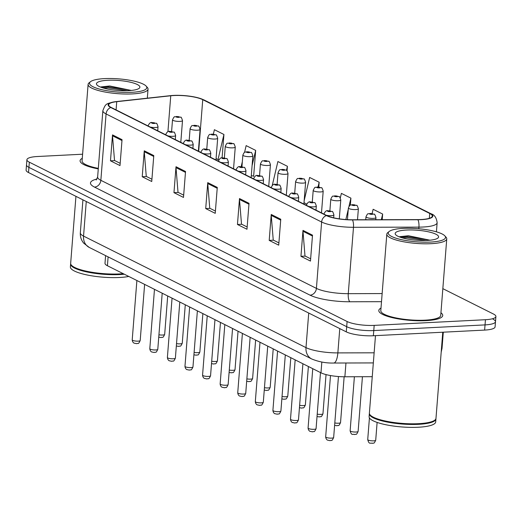 <?xml version="1.0" encoding="UTF-8"?>
<svg xmlns="http://www.w3.org/2000/svg" width="522" height="522" viewBox="0 0 522 522"><rect width="100%" height="100%" fill="white"/><g stroke="black" fill="none" stroke-linecap="round" stroke-linejoin="round"><path stroke-width="0.78" d="M372.251 376.695L344.872 376.773A20.038 4.613 -175.5 0 1 320.978 372.812L107.415 265.737A20.038 4.613 -175.5 0 1 105 263.271L105.601 255.63M82.28 158.316A32.064 7.38 4.5 0 0 80.081 160.717A32.064 7.38 4.5 0 0 98.28 168.887A32.064 7.38 4.5 0 1 80.081 160.717A32.064 7.38 4.5 0 1 82.28 158.316M381.001 308.078A32.064 7.38 4.5 0 0 378.802 310.479A32.064 7.38 4.5 0 0 426.004 320.638A32.064 7.38 4.5 0 0 442.734 315.516A32.064 7.38 4.5 0 0 440.94 312.795A32.064 7.38 4.5 0 1 442.734 315.516A32.064 7.38 4.5 0 1 426.004 320.638A32.064 7.38 4.5 0 1 378.802 310.479A32.064 7.38 4.5 0 1 381.001 308.078M173.852 95.533A21.376 4.92 -175.5 0 1 202.745 99.669L429.723 213.465A21.376 4.92 -175.5 0 1 432.294 216.101A21.376 4.92 -175.5 0 1 417.731 219.605L352.298 219.782A21.376 4.92 -175.5 0 1 326.805 215.553L111.251 107.486A21.376 4.92 -175.5 0 1 108.674 104.857A21.376 4.92 -175.5 0 1 116.732 101.679L170.753 95.774A21.376 4.92 -175.5 0 1 173.852 95.533M173.598 95.409A21.911 5.044 4.5 0 0 171.536 95.546A21.911 5.044 4.5 0 0 170.42 95.656L116.399 101.562A21.911 5.044 4.5 0 0 110.781 107.512L326.341 215.579A21.911 5.044 4.5 0 0 352.461 219.912L417.9 219.736A21.911 5.044 4.5 0 0 430.193 213.446L203.215 99.65A21.911 5.044 4.5 0 0 197.127 97.562A21.911 5.044 4.5 0 0 173.598 95.409M82.606 154.212L37.375 156.515A20.038 4.613 4.5 0 0 26.916 159.719L26.511 164.906A20.038 4.613 4.5 0 0 28.919 167.373L346.686 326.687A20.038 4.613 4.5 0 0 373.778 330.563L485.036 324.899A20.038 4.613 4.5 0 0 495.489 321.696A20.038 4.613 4.5 0 0 493.081 319.229M252.896 175.953L253.633 176.319L255.676 150.395L246.149 145.618L244.557 152.372M26.916 159.719A20.038 4.613 4.5 0 0 29.33 162.185L347.097 321.5A20.038 4.613 4.5 0 0 374.183 325.382L485.447 319.712A20.038 4.613 4.5 0 0 495.9 316.515A20.038 4.613 4.5 0 0 493.486 314.042L442.839 288.653M280.764 219.247L278.722 245.17L269.202 240.394L271.238 214.47L280.764 219.247M312.508 235.161L310.466 261.085L300.946 256.309L302.988 230.385L312.508 235.161M185.532 171.497L183.49 197.427L173.963 192.651L176.005 166.727L185.532 171.497M153.788 155.582L151.745 181.506L142.219 176.736L144.261 150.812L153.788 155.582M122.037 139.668L120.001 165.591L110.475 160.815L112.517 134.891L122.037 139.668M249.02 203.332L246.978 229.256L237.458 224.48L239.494 198.556L249.02 203.332M217.276 187.418L215.234 213.341L205.714 208.565L207.749 182.641L217.276 187.418M382.208 219.703L382.652 214.059L373.132 209.283L372.114 213.583M287.061 170.831L287.42 166.309L277.893 161.533L272.275 185.356M222.091 157.866L223.931 134.48L214.405 129.704L213.354 134.161M350.36 205.12L350.908 198.138L341.388 193.368L340.311 197.923M318.785 187.059L319.164 182.224L309.644 177.454L304.169 200.618M205.714 208.565L209.994 208.35M215.41 211.064L209.759 208.226L207.749 183.535A5.344 4.528 -63.4 0 1 207.749 182.641M237.458 224.48L241.738 224.264M247.16 226.979L241.503 224.14L239.494 199.45A5.344 4.528 -63.4 0 1 239.494 198.556M110.475 160.815L114.762 160.6M120.177 163.314L114.52 160.482L112.517 135.792A5.344 4.528 -63.4 0 1 112.517 134.891M142.219 176.736L146.506 176.514M151.922 179.229L146.271 176.397L144.261 151.706A5.344 4.528 -63.4 0 1 144.261 150.812M173.963 192.651L178.25 192.429M183.666 195.15L178.015 192.311L176.005 167.621A5.344 4.528 -63.4 0 1 176.005 166.727M300.946 256.309L305.233 256.093M310.649 258.808L304.992 255.976L302.988 231.285A5.344 4.528 -63.4 0 1 302.988 230.385M269.202 240.394L273.482 240.179M278.905 242.893L273.247 240.061L271.238 215.371A5.344 4.528 -63.4 0 1 271.238 214.47M306.668 204.024L304.006 202.693M319.164 182.224L318.035 187.007M287.42 166.309L286.474 170.329M242.332 161.787L241.177 166.675M255.676 150.395L252.087 165.598M251.291 175.712L253.653 176.064M223.931 134.48L218.007 159.575L216.075 158.603M218.007 159.575L218.868 159.699M350.908 198.138L348.983 206.294M348.278 209.276L345.851 219.553M382.652 214.059L381.321 219.703M26.1 170.087A20.038 4.613 4.5 0 0 28.514 172.554L346.275 331.868A20.038 4.613 4.5 0 0 373.367 335.75L484.625 330.087A20.038 4.613 4.5 0 0 495.084 326.883L495.489 321.696A20.038 4.613 4.5 0 1 485.036 324.899L373.778 330.563A20.038 4.613 4.5 0 1 346.686 326.687L28.919 167.373A20.038 4.613 4.5 0 1 26.511 164.906L26.1 170.087M131.818 92.303A28.723 6.61 4.5 0 0 146.114 86.091A28.723 6.61 4.5 0 0 104.517 78.613A28.723 6.61 4.5 0 0 90.469 81.713A28.723 6.61 4.5 0 0 100.485 89.353A28.723 6.61 4.5 0 0 131.818 92.303M90.469 81.713L89.079 82.835A30.061 6.916 4.5 0 0 88.101 84.394A30.061 6.916 4.5 0 0 132.353 93.914A30.061 6.916 4.5 0 0 148.039 89.112A30.061 6.916 4.5 0 0 147.315 87.415L146.114 86.091M75.938 196.331L70.666 263.336A33.401 7.686 4.5 0 0 71.468 265.222A33.401 7.686 4.5 0 0 119.838 273.919A33.401 7.686 4.5 0 0 123.251 273.678M71.468 265.222L71.768 265.554A33.069 7.608 4.5 0 0 119.649 274.161A33.069 7.608 4.5 0 0 123.636 273.867M70.672 263.662A33.401 7.686 4.5 0 0 70.614 263.988A33.401 7.686 4.5 0 0 119.786 274.565A33.401 7.686 4.5 0 0 124.327 274.22M70.614 263.988L70.385 266.905A33.401 7.686 4.5 0 0 119.558 277.482A33.401 7.686 4.5 0 0 128.797 276.458M107.819 80.271A21.78 5.011 4.5 0 0 96.975 84.982A21.78 5.011 4.5 0 0 128.523 90.652A21.78 5.011 4.5 0 0 139.178 88.303A21.78 5.011 4.5 0 0 131.577 82.502A21.78 5.011 4.5 0 0 107.819 80.271M131.081 90.397L109.705 85.986L100.994 86.926M88.101 84.394L82.078 160.874A30.061 6.916 4.5 0 0 98.319 168.378M103.199 87.983L108.25 87.866L127.329 90.697M100.935 87.233L108.335 86.841L127.857 89.797L130.18 90.541M430.539 242.071A28.723 6.61 4.5 0 0 444.835 235.859A28.723 6.61 4.5 0 0 403.238 228.382A28.723 6.61 4.5 0 0 389.184 231.474A28.723 6.61 4.5 0 0 399.206 239.122A28.723 6.61 4.5 0 0 430.539 242.071M389.184 231.474L387.794 232.597A30.061 6.916 4.5 0 0 386.815 234.163A30.061 6.916 4.5 0 0 431.074 243.683A30.061 6.916 4.5 0 0 446.754 238.88A30.061 6.916 4.5 0 0 446.036 237.184L444.835 235.859M386.815 234.163L380.799 310.642A30.061 6.916 4.5 0 0 425.052 320.162A30.061 6.916 4.5 0 0 440.738 315.36L446.754 238.88M375.481 335.646L369.387 413.104A33.401 7.686 4.5 0 0 370.183 414.99A33.401 7.686 4.5 0 0 418.553 423.681A33.401 7.686 4.5 0 0 434.898 420.079A33.401 7.686 4.5 0 0 435.981 418.344L442.76 332.214M370.183 414.99L370.483 415.323A33.069 7.608 4.5 0 0 418.37 423.929A33.069 7.608 4.5 0 0 434.545 420.36L434.898 420.079M369.387 413.431A33.401 7.686 4.5 0 0 369.335 413.75A33.401 7.686 4.5 0 0 418.507 424.327A33.401 7.686 4.5 0 0 435.929 418.996A33.401 7.686 4.5 0 0 435.929 418.664M369.335 413.75L369.106 416.667A33.401 7.686 4.5 0 0 418.272 427.244A33.401 7.686 4.5 0 0 435.7 421.906L435.929 418.996M406.54 230.032A21.78 5.011 4.5 0 0 395.696 234.743A21.78 5.011 4.5 0 0 427.237 240.414A21.78 5.011 4.5 0 0 437.893 238.065A21.78 5.011 4.5 0 0 430.298 232.27A21.78 5.011 4.5 0 0 406.54 230.032M429.795 240.159L408.426 235.755L399.715 236.694M401.914 237.751L406.971 237.634L426.05 240.466M399.656 237.001L407.049 236.603L426.572 239.559L428.901 240.309M108.106 256.889L107.415 265.737M321.826 362.027L320.978 372.812M345.956 362.999L344.872 376.773M202.745 99.669L198.68 151.321M326.341 215.579A6.682 5.657 116.6 0 0 321.63 222.02L106.077 113.946A6.682 5.657 -63.4 0 1 110.781 107.512M352.461 219.912A6.682 2.173 89.8 0 1 353.492 227.298A26.72 6.147 -175.5 0 1 321.63 222.02L316.41 288.385A26.72 6.147 4.5 0 0 348.272 293.671L382.143 293.573M171.536 95.546L116.341 101.568A6.682 4.137 83.8 0 1 116.399 101.562M94.489 187.091A6.682 5.657 -63.4 0 0 100.85 180.312L106.077 113.946A26.72 6.147 -175.5 0 1 102.86 110.657L97.634 177.023A26.72 6.147 4.5 0 0 100.85 180.312L316.41 288.385A6.682 5.657 -63.4 0 1 310.042 295.165L94.489 187.091A33.401 7.686 -175.5 0 1 97.027 179.013M417.9 219.736A6.682 2.173 89.8 0 1 418.931 227.122L353.492 227.298L348.272 293.671A6.682 2.173 -90.2 0 0 349.87 301.768A33.401 7.686 -175.5 0 1 310.042 295.165M430.193 213.446A6.682 5.657 -63.4 0 1 431.055 213.779C434.461 214.705 436.483 217.694 437.136 222.744A26.72 6.147 -175.5 0 1 418.931 227.122L418.801 228.753M197.127 97.562L204.076 99.983A6.682 5.657 116.6 0 0 203.215 99.65M381.504 301.683L349.87 301.768M485.447 319.712L484.625 330.087M29.33 162.185L28.514 172.554M347.097 321.5L346.275 331.868M374.183 325.382L373.367 335.75M429.723 213.465L429.338 218.294M170.753 95.774L167.921 131.733M116.732 101.679L116.08 109.907M217.204 188.279L207.749 183.535M185.46 172.364L176.005 167.621M153.716 156.443L144.261 151.706M121.972 140.529L112.517 135.792M248.948 204.193L239.494 199.45M280.699 220.108L271.238 215.371M312.443 236.022L302.988 231.285M89.269 247.441A13.363 11.314 -63.4 0 1 83.546 236.094L305.996 347.626A26.72 6.147 4.5 0 0 337.858 352.905A13.363 4.339 89.8 0 1 333.675 363.031C326.126 363.24 318.805 361.89 311.719 358.973L89.269 247.441L83.735 243.193C81.23 240.185 80.094 236.72 80.329 232.805A26.72 6.147 4.5 0 0 83.546 236.094L86.267 201.512M441.403 349.466A26.72 6.147 4.5 0 0 442.03 348.291L443.295 332.188M374.13 352.807L337.858 352.905L339.77 328.606M311.719 358.973A13.363 11.314 -63.4 0 1 305.996 347.626L308.717 313.043M158.936 334.785A4.006 0.92 4.5 0 0 162.583 335.039A4.006 0.92 4.5 0 0 164.671 334.4L167.699 295.961M179.888 121.398A5.011 1.155 -175.5 0 1 172.514 119.812C174.857 114.944 174.302 117.6 176.547 116.471L180.684 117.261C181.003 116.66 181.61 117.776 182.504 120.595A5.011 1.155 -175.5 0 1 179.888 121.398M176.971 116.569A1.67 0.385 4.5 0 0 176.299 117.039A1.67 0.385 4.5 0 0 178.557 117.365A1.67 0.385 4.5 0 0 179.229 116.889A1.67 0.385 4.5 0 0 176.971 116.569M138.115 341.14A4.006 0.92 4.5 0 0 140.203 340.501C138.03 345.231 138.232 342.673 136.699 343.678L133.952 343.104C132.953 342.445 132.373 341.368 132.216 339.874A4.006 0.92 4.5 0 0 138.115 341.14M157.716 130.781L158.035 126.702A5.011 1.155 -175.5 0 1 155.425 127.498A5.011 1.155 -175.5 0 1 150.323 127.074M154.088 123.466A1.67 0.385 4.5 0 0 154.76 122.99A1.67 0.385 4.5 0 0 152.502 122.67A1.67 0.385 4.5 0 0 151.83 123.14A1.67 0.385 4.5 0 0 154.088 123.466M176.521 343.6A4.006 0.92 4.5 0 0 180.168 343.854A4.006 0.92 4.5 0 0 182.263 343.215L185.284 304.776M197.479 130.213A5.011 1.155 -175.5 0 1 190.099 128.627C192.442 123.76 191.887 126.422 194.132 125.287L198.269 126.076C198.588 125.482 199.195 126.592 200.089 129.417A5.011 1.155 -175.5 0 1 197.479 130.213M194.556 125.384A1.67 0.385 4.5 0 0 193.89 125.854A1.67 0.385 4.5 0 0 196.148 126.18A1.67 0.385 4.5 0 0 196.814 125.704A1.67 0.385 4.5 0 0 194.556 125.384M194.112 352.422A4.006 0.92 4.5 0 0 197.753 352.67A4.006 0.92 4.5 0 0 199.848 352.03L202.869 313.598M215.064 139.035A5.011 1.155 -175.5 0 1 207.691 137.449C210.027 132.581 209.472 135.237 211.717 134.108L215.86 134.891C216.18 134.298 216.787 135.407 217.681 138.232A5.011 1.155 -175.5 0 1 215.064 139.035M212.147 134.2A1.67 0.385 4.5 0 0 211.475 134.676A1.67 0.385 4.5 0 0 213.733 134.996A1.67 0.385 4.5 0 0 214.405 134.526A1.67 0.385 4.5 0 0 212.147 134.2M211.697 361.237A4.006 0.92 4.5 0 0 215.345 361.492A4.006 0.92 4.5 0 0 217.433 360.852L220.46 322.413M232.649 147.85A5.011 1.155 -175.5 0 1 225.276 146.264C227.618 141.397 227.057 144.052 229.308 142.924L233.445 143.713C233.765 143.113 234.371 144.229 235.265 147.047A5.011 1.155 -175.5 0 1 232.649 147.85M229.732 143.015A1.67 0.385 4.5 0 0 229.06 143.491A1.67 0.385 4.5 0 0 231.318 143.811A1.67 0.385 4.5 0 0 231.99 143.341A1.67 0.385 4.5 0 0 229.732 143.015M229.282 370.052A4.006 0.92 4.5 0 0 232.929 370.307A4.006 0.92 4.5 0 0 235.017 369.667L238.045 331.229M250.24 156.665A5.011 1.155 -175.5 0 1 242.86 155.08C245.203 150.212 244.648 152.874 246.893 151.739L251.03 152.528C251.35 151.928 251.956 153.044 252.85 155.869A5.011 1.155 -175.5 0 1 250.24 156.665M247.317 151.837A1.67 0.385 4.5 0 0 246.645 152.307A1.67 0.385 4.5 0 0 248.903 152.633A1.67 0.385 4.5 0 0 249.575 152.156A1.67 0.385 4.5 0 0 247.317 151.837M155.7 349.955A4.006 0.92 4.5 0 0 157.794 349.316C155.615 354.053 155.817 351.495 154.284 352.5L151.537 351.926C150.538 351.26 149.964 350.184 149.801 348.689A4.006 0.92 4.5 0 0 155.7 349.955M175.301 139.596L175.627 135.518A5.011 1.155 -175.5 0 1 173.01 136.32A5.011 1.155 -175.5 0 1 167.908 135.89M171.679 132.281A1.67 0.385 4.5 0 0 172.345 131.812A1.67 0.385 4.5 0 0 170.094 131.485A1.67 0.385 4.5 0 0 169.422 131.962A1.67 0.385 4.5 0 0 171.679 132.281M165.631 134.754A5.011 1.155 -175.5 0 1 165.637 134.735L165.637 134.735C166.877 131.994 168.221 130.878 169.663 131.394L173.806 132.177C174.126 131.583 174.726 132.692 175.627 135.518M173.291 358.777A4.006 0.92 4.5 0 0 175.379 358.138C173.2 362.868 173.402 360.31 171.868 361.315L169.121 360.741C168.123 360.082 167.549 358.999 167.386 357.505A4.006 0.92 4.5 0 0 173.291 358.777M192.892 148.418L193.212 144.333A5.011 1.155 -175.5 0 1 190.595 145.136A5.011 1.155 -175.5 0 1 185.493 144.711M189.264 141.097A1.67 0.385 4.5 0 0 189.936 140.627A1.67 0.385 4.5 0 0 187.679 140.301A1.67 0.385 4.5 0 0 187.007 140.777A1.67 0.385 4.5 0 0 189.264 141.097M190.876 367.592A4.006 0.92 4.5 0 0 192.964 366.953C190.791 371.684 190.993 369.126 189.46 370.131L186.713 369.556C185.715 368.897 185.134 367.821 184.971 366.32A4.006 0.92 4.5 0 0 190.876 367.592M210.477 157.233L210.797 153.155A5.011 1.155 -175.5 0 1 208.18 153.951A5.011 1.155 -175.5 0 1 203.084 153.527M206.849 149.918A1.67 0.385 4.5 0 0 207.521 149.442A1.67 0.385 4.5 0 0 205.263 149.122A1.67 0.385 4.5 0 0 204.591 149.592A1.67 0.385 4.5 0 0 206.849 149.918M246.867 378.874A4.006 0.92 4.5 0 0 250.514 379.122A4.006 0.92 4.5 0 0 252.609 378.483L255.63 340.05M267.825 165.487A5.011 1.155 -175.5 0 1 260.445 163.895C262.788 159.034 262.233 161.69 264.478 160.554L268.615 161.344C268.934 160.75 269.541 161.859 270.435 164.684A5.011 1.155 -175.5 0 1 267.825 165.487M264.902 160.652A1.67 0.385 4.5 0 0 264.236 161.122A1.67 0.385 4.5 0 0 266.494 161.448A1.67 0.385 4.5 0 0 267.16 160.978A1.67 0.385 4.5 0 0 264.902 160.652M264.458 387.689A4.006 0.92 4.5 0 0 268.099 387.944A4.006 0.92 4.5 0 0 270.194 387.298L273.215 348.866M285.41 174.302A5.011 1.155 -175.5 0 1 278.037 172.717C280.373 167.849 279.818 170.505 282.069 169.376L286.206 170.165C286.526 169.565 287.133 170.681 288.027 173.5A5.011 1.155 -175.5 0 1 285.41 174.302M282.493 169.467A1.67 0.385 4.5 0 0 281.821 169.944A1.67 0.385 4.5 0 0 284.079 170.263A1.67 0.385 4.5 0 0 284.751 169.794A1.67 0.385 4.5 0 0 282.493 169.467M282.043 396.505A4.006 0.92 4.5 0 0 285.691 396.759A4.006 0.92 4.5 0 0 287.779 396.12L290.806 357.681M302.995 183.118A5.011 1.155 -175.5 0 1 295.622 181.532C297.964 176.664 297.403 179.32 299.654 178.191L303.791 178.981C304.111 178.38 304.717 179.496 305.611 182.322A5.011 1.155 -175.5 0 1 302.995 183.118M300.078 178.289A1.67 0.385 4.5 0 0 299.406 178.759A1.67 0.385 4.5 0 0 301.664 179.085A1.67 0.385 4.5 0 0 302.336 178.609A1.67 0.385 4.5 0 0 300.078 178.289M208.461 376.408A4.006 0.92 4.5 0 0 210.555 375.768C208.376 380.505 208.578 377.948 207.045 378.952L204.298 378.378C203.299 377.713 202.719 376.636 202.562 375.142A4.006 0.92 4.5 0 0 208.461 376.408M228.062 166.048L228.382 161.97A5.011 1.155 -175.5 0 1 225.772 162.773A5.011 1.155 -175.5 0 1 220.669 162.342M224.44 158.734A1.67 0.385 4.5 0 0 225.106 158.264A1.67 0.385 4.5 0 0 222.848 157.938A1.67 0.385 4.5 0 0 222.183 158.407A1.67 0.385 4.5 0 0 224.44 158.734M226.046 385.229A4.006 0.92 4.5 0 0 228.14 384.583C225.961 389.321 226.163 386.763 224.63 387.768L221.883 387.193C220.884 386.528 220.31 385.451 220.147 383.957A4.006 0.92 4.5 0 0 226.046 385.229M245.647 174.87L245.973 170.785A5.011 1.155 -175.5 0 1 243.356 171.588A5.011 1.155 -175.5 0 1 238.254 171.157M242.025 167.549A1.67 0.385 4.5 0 0 242.697 167.079A1.67 0.385 4.5 0 0 240.44 166.753A1.67 0.385 4.5 0 0 239.768 167.229A1.67 0.385 4.5 0 0 242.025 167.549M235.983 170.022A5.011 1.155 -175.5 0 1 235.983 170.002L235.983 170.002C237.223 167.262 238.567 166.146 240.009 166.662L244.152 167.451C244.472 166.851 245.079 167.967 245.973 170.785M243.637 394.045A4.006 0.92 4.5 0 0 245.725 393.405C243.546 398.136 243.748 395.578 242.215 396.583L239.468 396.009C238.476 395.35 237.895 394.267 237.732 392.772A4.006 0.92 4.5 0 0 243.637 394.045M263.238 183.685L263.558 179.607A5.011 1.155 -175.5 0 1 260.941 180.403A5.011 1.155 -175.5 0 1 255.839 179.979M259.61 176.371A1.67 0.385 4.5 0 0 260.282 175.894A1.67 0.385 4.5 0 0 258.025 175.575A1.67 0.385 4.5 0 0 257.353 176.044A1.67 0.385 4.5 0 0 259.61 176.371M299.628 405.326A4.006 0.92 4.5 0 0 303.275 405.574A4.006 0.92 4.5 0 0 305.363 404.935L308.391 366.496M320.586 191.939A5.011 1.155 -175.5 0 1 313.207 190.347C315.549 185.48 314.994 188.142 317.239 187.007L321.376 187.796C321.696 187.202 322.302 188.311 323.196 191.137A5.011 1.155 -175.5 0 1 320.586 191.939M317.663 187.104A1.67 0.385 4.5 0 0 316.991 187.574A1.67 0.385 4.5 0 0 319.249 187.9A1.67 0.385 4.5 0 0 319.921 187.431A1.67 0.385 4.5 0 0 317.663 187.104M317.213 414.142A4.006 0.92 4.5 0 0 320.86 414.39A4.006 0.92 4.5 0 0 322.955 413.75L326.035 374.587M338.171 200.755A5.011 1.155 -175.5 0 1 330.798 199.169C333.134 194.301 332.579 196.957 334.824 195.828L338.967 196.611C339.28 196.018 339.887 197.127 340.781 199.952A5.011 1.155 -175.5 0 1 338.171 200.755M335.248 195.92A1.67 0.385 4.5 0 0 334.582 196.396A1.67 0.385 4.5 0 0 336.84 196.716A1.67 0.385 4.5 0 0 337.506 196.246A1.67 0.385 4.5 0 0 335.248 195.92M334.804 422.957A4.006 0.92 4.5 0 0 338.445 423.212A4.006 0.92 4.5 0 0 340.54 422.572L344.142 376.773M355.756 209.57A5.011 1.155 -175.5 0 1 348.383 207.984C350.719 203.117 350.164 205.772 352.415 204.644L356.552 205.433C356.872 204.833 357.479 205.949 358.373 208.767A5.011 1.155 -175.5 0 1 355.756 209.57M352.839 204.741A1.67 0.385 4.5 0 0 352.167 205.211A1.67 0.385 4.5 0 0 354.425 205.531A1.67 0.385 4.5 0 0 355.097 205.061A1.67 0.385 4.5 0 0 352.839 204.741M358.125 431.387C355.952 436.118 356.154 433.56 354.621 434.565C352.865 433.606 351.547 436.242 350.132 430.761A4.006 0.92 4.5 0 0 356.037 432.027A4.006 0.92 4.5 0 0 358.125 431.387L362.431 376.721M373.341 218.385A5.011 1.155 -175.5 0 1 365.968 216.8C368.31 211.932 367.756 214.594 370 213.459L374.137 214.248C374.457 213.648 375.064 214.764 375.957 217.589A5.011 1.155 -175.5 0 1 373.341 218.385M370.424 213.557A1.67 0.385 4.5 0 0 369.752 214.027A1.67 0.385 4.5 0 0 372.01 214.353A1.67 0.385 4.5 0 0 372.682 213.876A1.67 0.385 4.5 0 0 370.424 213.557M375.716 440.203C373.537 444.94 373.739 442.382 372.206 443.387C370.45 442.421 369.139 445.057 367.723 439.576A4.006 0.92 4.5 0 0 373.621 440.842A4.006 0.92 4.5 0 0 375.716 440.203L377.112 422.422M261.222 402.86A4.006 0.92 4.5 0 0 263.31 402.221C261.137 406.951 261.339 404.393 259.806 405.398L257.059 404.824C256.061 404.165 255.48 403.088 255.323 401.594A4.006 0.92 4.5 0 0 261.222 402.86M280.823 192.501L281.143 188.422A5.011 1.155 -175.5 0 1 278.533 189.218A5.011 1.155 -175.5 0 1 273.43 188.794M277.195 185.186A1.67 0.385 4.5 0 0 277.867 184.71A1.67 0.385 4.5 0 0 275.609 184.39A1.67 0.385 4.5 0 0 274.937 184.86A1.67 0.385 4.5 0 0 277.195 185.186M278.807 411.675A4.006 0.92 4.5 0 0 280.901 411.036C278.722 415.773 278.924 413.215 277.391 414.22L274.644 413.646C273.645 412.98 273.065 411.904 272.908 410.409A4.006 0.92 4.5 0 0 278.807 411.675M298.408 201.322L298.728 197.238A5.011 1.155 -175.5 0 1 296.118 198.04A5.011 1.155 -175.5 0 1 291.015 197.61M294.786 194.001A1.67 0.385 4.5 0 0 295.452 193.531A1.67 0.385 4.5 0 0 293.194 193.205A1.67 0.385 4.5 0 0 292.529 193.682A1.67 0.385 4.5 0 0 294.786 194.001M288.738 196.474A5.011 1.155 -175.5 0 1 288.738 196.455L288.738 196.455C289.984 193.714 291.328 192.598 292.77 193.114L296.907 193.897C297.227 193.303 297.834 194.412 298.728 197.238M296.392 420.497A4.006 0.92 4.5 0 0 298.486 419.858C296.307 424.588 296.509 422.03 294.976 423.035L292.229 422.461C291.23 421.802 290.656 420.719 290.493 419.225A4.006 0.92 4.5 0 0 296.392 420.497M315.993 210.138L316.319 206.053A5.011 1.155 -175.5 0 1 313.702 206.856A5.011 1.155 -175.5 0 1 308.6 206.431M312.371 202.817A1.67 0.385 4.5 0 0 313.043 202.347A1.67 0.385 4.5 0 0 310.786 202.027A1.67 0.385 4.5 0 0 310.114 202.497A1.67 0.385 4.5 0 0 312.371 202.817M306.329 205.29A5.011 1.155 -175.5 0 1 306.329 205.27L306.329 205.27C307.569 202.529 308.913 201.414 310.362 201.929L314.498 202.719C314.818 202.118 315.425 203.234 316.319 206.053M313.983 429.312A4.006 0.92 4.5 0 0 316.071 428.673C313.892 433.404 314.094 430.846 312.561 431.851L309.814 431.276C308.822 430.617 308.241 429.541 308.078 428.04A4.006 0.92 4.5 0 0 313.983 429.312M333.675 217.811L333.904 214.875A5.011 1.155 -175.5 0 1 331.287 215.671A5.011 1.155 -175.5 0 1 326.191 215.247M329.956 211.638A1.67 0.385 4.5 0 0 330.628 211.162A1.67 0.385 4.5 0 0 328.371 210.842A1.67 0.385 4.5 0 0 327.699 211.312A1.67 0.385 4.5 0 0 329.956 211.638M331.568 438.128A4.006 0.92 4.5 0 0 333.656 437.488C331.483 442.225 331.685 439.668 330.152 440.672L327.405 440.098C326.407 439.433 325.826 438.356 325.669 436.862A4.006 0.92 4.5 0 0 331.568 438.128M116.341 101.568C105.907 103.767 105.816 103.102 102.86 110.657M431.055 213.779L204.076 99.983M495.9 316.515L495.489 321.696M437.136 222.744L436.418 231.833M97.634 177.023L96.192 180.012M80.329 232.805L82.926 199.835M373.334 362.921L333.675 363.031M441.201 352.069L442.03 348.291M158.747 337.173L161.167 337.577C162.701 336.573 162.499 339.13 164.671 334.4M171.594 131.485L172.514 119.812M180.795 142.349L182.504 120.595M140.203 340.501L144.62 284.392M158.035 126.702C157.142 123.877 156.535 122.768 156.215 123.362L152.078 122.572C150.636 122.063 149.292 123.179 148.046 125.913M132.216 339.874L136.888 280.516M176.338 345.988L178.752 346.393C180.286 345.388 180.083 347.946 182.263 343.215M189.186 140.307L190.099 128.627M198.38 151.171L200.089 129.417M193.923 354.803L196.337 355.214C197.871 354.21 197.668 356.767 199.848 352.03M206.771 149.122L207.691 137.449M215.964 159.986L217.681 138.232M211.508 363.625L213.922 364.03C215.455 363.025 215.253 365.583 217.433 360.852M224.356 157.938L225.276 146.264M233.549 168.802L235.265 147.047M229.093 372.44L231.514 372.845C233.047 371.84 232.845 374.398 235.017 369.667M241.94 166.753L242.86 155.08M251.141 177.617L252.85 155.869M157.794 349.316L162.205 293.207M149.801 348.689L154.473 289.332M175.379 358.138L179.796 302.029M193.212 144.333C192.318 141.514 191.711 140.398 191.391 140.999L187.254 140.209C185.806 139.694 184.462 140.81 183.222 143.55M167.386 357.505L172.058 298.147M192.964 366.953L197.381 310.844M210.797 153.155C209.903 150.329 209.296 149.214 208.976 149.814L204.839 149.024C203.397 148.516 202.053 149.625 200.807 152.365M184.971 366.32L189.643 306.969M147.321 98.182L148.039 89.112M246.684 381.256L249.098 381.667C250.632 380.662 250.429 383.22 252.609 378.483M259.532 175.575L260.445 163.895M268.726 186.439L270.435 164.684M264.269 390.078L266.683 390.482C268.217 389.477 268.014 392.035 270.194 387.298M277.117 184.39L278.037 172.717M286.31 195.254L288.027 173.5M281.854 398.893L284.268 399.297C285.802 398.293 285.599 400.85 287.779 396.12M294.702 193.205L295.622 181.532M303.902 204.069L305.611 182.322M210.555 375.768L214.966 319.66M228.382 161.97C227.488 159.145 226.881 158.035 226.561 158.629L222.424 157.84C220.982 157.331 219.638 158.447 218.392 161.181M202.562 375.142L207.234 315.784M228.14 384.583L232.558 328.475M220.147 383.957L224.819 324.599M245.725 393.405L250.142 337.297M263.558 179.607C262.664 176.782 262.057 175.666 261.737 176.266L257.6 175.477C256.152 174.968 254.814 176.077 253.568 178.818M237.732 392.772L242.404 333.414M299.439 407.708L301.86 408.113C303.393 407.108 303.191 409.666 305.363 404.935M312.286 202.027L313.207 190.347M321.487 212.891L323.196 191.137M317.03 416.523L319.444 416.934C320.978 415.93 320.776 418.487 322.955 413.75M329.878 210.842L330.798 199.169M339.3 218.855L340.781 199.952M334.615 425.345L337.029 425.75C338.563 424.745 338.36 427.303 340.54 422.572M345.805 219.553L347.443 219.658L348.383 207.984M357.505 219.769L358.373 208.767M350.132 430.761L354.386 376.747M365.739 219.749L365.968 216.8M375.788 219.716L375.957 217.589M367.723 439.576L369.426 417.913M263.31 402.221L267.727 346.112M281.143 188.422C280.249 185.597 279.642 184.488 279.322 185.082L275.185 184.292C273.743 183.783 272.399 184.899 271.153 187.633M255.323 401.594L259.995 342.236M280.901 411.036L285.312 354.927M272.908 410.409L277.58 351.052M298.486 419.858L302.904 363.749M290.493 419.225L295.165 359.867M316.071 428.673L320.488 372.564M333.904 214.875C333.01 212.049 332.403 210.934 332.083 211.534L327.947 210.744C326.504 210.235 325.16 211.345 323.914 214.085M308.078 428.04L312.75 368.689M333.656 437.488L338.458 376.532M325.669 436.862L330.491 375.546"/></g></svg>
